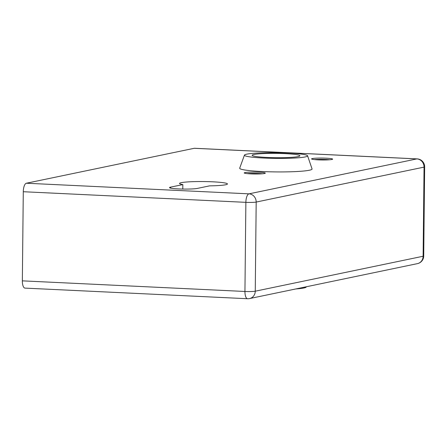 <?xml version="1.0" encoding="UTF-8"?>
<svg xmlns="http://www.w3.org/2000/svg" width="447" height="447" viewBox="0 0 447 447"><rect width="100%" height="100%" fill="white"/><g stroke="black" fill="none" stroke-linecap="round" stroke-linejoin="round"><path stroke-width="0.67" d="M22.35 280.85L244.939 291.472A7.895 2.995 92.7 0 0 247.577 298.73L24.987 288.114A7.895 2.995 -87.3 0 1 22.35 280.85L23.283 191.724A7.895 2.995 -87.3 0 1 26.379 183.231L194.249 148.292A7.895 2.995 -87.3 0 1 194.54 148.27L417.129 158.886A7.895 2.995 92.7 0 0 416.839 158.908L194.249 148.292M197.378 188.405L209.593 185.863A23.954 2.162 0.6 0 0 227.456 183.957A23.954 2.162 0.6 0 0 203.525 181.549A23.954 2.162 0.6 0 0 179.549 183.46A23.954 2.162 0.6 0 0 182.834 184.589L170.62 187.131A14.477 1.307 0.6 0 0 169.525 187.617A14.477 1.307 0.6 0 0 181.175 189.02A14.477 1.307 0.6 0 0 197.378 188.405M264.495 173.503A10.527 0.95 0.6 0 0 265.294 173.151A10.527 0.95 0.6 0 0 254.779 172.089A10.527 0.95 0.6 0 0 244.235 172.928A10.527 0.95 0.6 0 0 252.711 173.95A10.527 0.95 0.6 0 0 264.495 173.503M331.842 159.484A10.527 0.95 0.6 0 0 332.641 159.132A10.527 0.95 0.6 0 0 322.125 158.07A10.527 0.95 0.6 0 0 311.587 158.914A10.527 0.95 0.6 0 0 320.058 159.931A10.527 0.95 0.6 0 0 331.842 159.484M182.789 189.059L182.834 184.589M262.383 173.777A10.527 0.95 0.6 0 0 247.135 173.615M329.735 159.758A10.527 0.95 0.6 0 0 314.481 159.596M325.718 159.953L322.041 159.97M315.241 159.668A9.476 0.855 -179.4 0 1 328.97 159.814M258.372 173.972L254.689 173.989M247.895 173.687A9.476 0.855 -179.4 0 1 261.624 173.833M285.136 153.639A23.887 2.157 -179.4 0 1 299.898 155.791A23.887 2.157 -179.4 0 1 275.989 157.696A23.887 2.157 -179.4 0 1 252.125 155.288A23.887 2.157 -179.4 0 1 285.136 153.639M307.581 155.779L312.051 168.921A36.196 3.269 -179.4 0 1 275.844 171.911A36.196 3.269 -179.4 0 1 239.704 168.161L244.442 155.12A31.586 2.85 -179.4 0 1 288.075 153.03A31.586 2.85 -179.4 0 1 307.581 155.779A31.586 2.85 -179.4 0 1 275.983 158.389A31.586 2.85 -179.4 0 1 244.442 155.12M295.825 288.946A31.586 2.85 0.6 0 0 306.206 287.03L306.307 286.762M26.379 183.231L248.968 193.847L416.839 158.908A7.895 7.269 -101.8 0 1 424.052 167.122L256.187 202.061L255.254 291.193L423.119 256.248L424.052 167.122A7.895 0.715 0.6 0 0 424.65 166.86L423.717 255.986A7.895 0.715 0.6 0 1 423.119 256.248A7.895 7.269 78.2 0 1 417.431 263.635L249.566 298.574A7.895 7.269 -101.8 0 0 255.254 291.193A7.895 0.715 0.6 0 1 244.939 291.472L245.872 202.34L23.283 191.724M245.872 202.34A7.895 0.715 0.6 0 0 256.187 202.061A7.895 7.269 78.2 0 0 248.968 193.847A7.895 2.995 92.7 0 0 245.872 202.34M170.609 188.126L170.62 187.131M247.577 298.73A7.895 7.895 0 0 0 249.566 298.574M417.431 263.635A7.895 7.895 0 0 0 423.717 255.986M424.65 166.86A7.895 7.895 0 0 0 417.129 158.886"/></g></svg>
